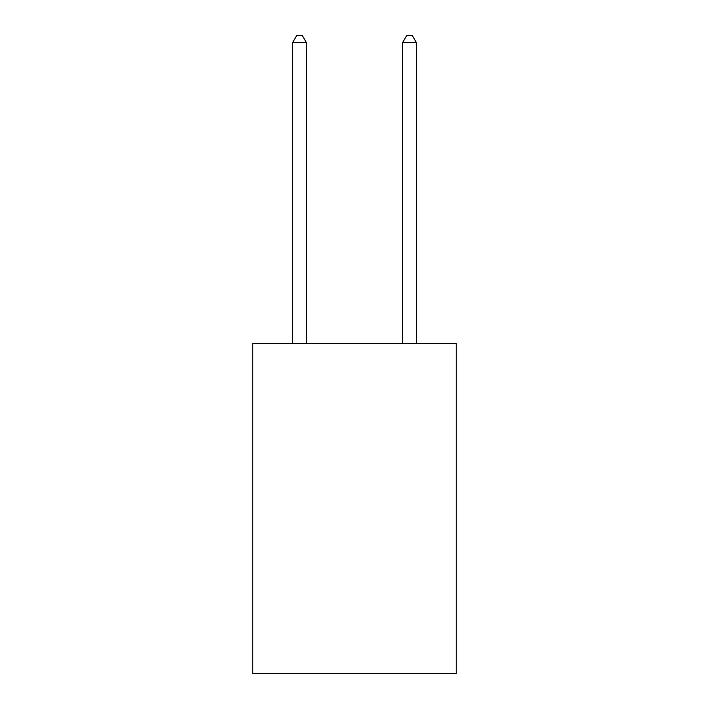 <?xml version="1.0" encoding="UTF-8"?>
<svg xmlns="http://www.w3.org/2000/svg" width="709" height="709" viewBox="0 0 709 709"><rect width="100%" height="100%" fill="white"/><g stroke="black" fill="none" stroke-linecap="round" stroke-linejoin="round"><path stroke-width="1.06" d="M456.25 343.555L456.25 673.55L252.75 673.55L252.75 343.555L456.25 343.555M306.377 343.555L306.377 42.602L292.622 42.602L292.622 343.555M292.622 42.602L296.752 35.45L302.247 35.45L306.377 42.602M416.378 343.555L416.378 42.602L402.623 42.602L402.623 343.555M402.623 42.602L406.753 35.45L412.248 35.45L416.378 42.602"/></g></svg>
